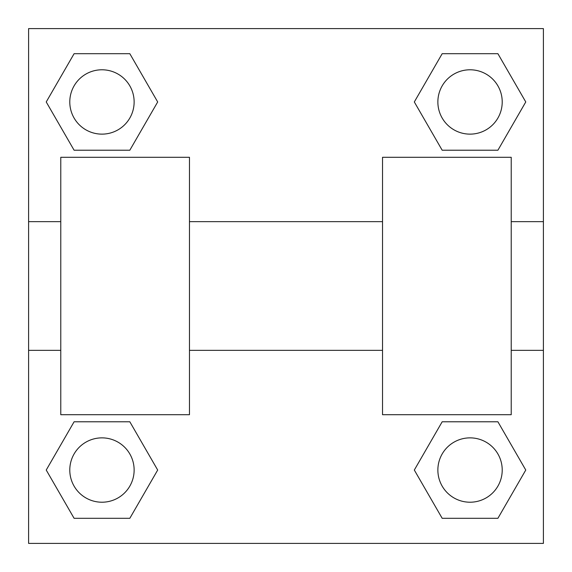 <?xml version="1.0" encoding="UTF-8"?>
<svg xmlns="http://www.w3.org/2000/svg" width="572" height="572" viewBox="0 0 572 572"><rect width="100%" height="100%" fill="white"/><g stroke="black" fill="none" stroke-linecap="round" stroke-linejoin="round"><path stroke-width="0.86" d="M157.686 101.959L129.823 150.221L74.095 150.221L46.232 101.959L74.095 53.696L129.823 53.696L157.686 101.959L129.823 150.221L116.08 150.221M116.08 421.778L129.823 421.778L157.686 470.041L129.823 518.303L74.095 518.303L46.232 470.041L74.095 421.778L129.823 421.778M455.92 150.221L442.177 150.221L414.314 101.959L442.177 53.696L497.905 53.696L525.768 101.959L497.905 150.221L442.177 150.221M414.314 470.041L442.177 421.778L497.905 421.778L525.768 470.041L497.905 518.303L442.177 518.303L414.314 470.041L442.177 421.778L455.92 421.778M442.177 421.778L497.905 421.778L442.177 421.778M497.905 518.303L442.177 518.303L497.905 518.303L525.768 470.041M502.216 470.041A32.175 32.175 0 0 0 453.953 442.177A32.175 32.175 0 0 0 453.953 497.905A32.175 32.175 0 0 0 502.216 470.041M129.823 518.303L74.095 518.303L129.823 518.303L157.686 470.041M134.134 470.041A32.175 32.175 0 0 0 85.871 442.177A32.175 32.175 0 0 0 85.871 497.905A32.175 32.175 0 0 0 134.134 470.041M442.177 53.696L497.905 53.696L442.177 53.696L414.314 101.959M502.216 101.959A32.175 32.175 0 0 0 453.953 74.095A32.175 32.175 0 0 0 453.953 129.823A32.175 32.175 0 0 0 502.216 101.959M74.095 53.696L129.823 53.696L74.095 53.696L46.232 101.959M129.823 150.221L74.095 150.221L129.823 150.221M134.134 101.959A32.175 32.175 0 0 0 85.871 74.095A32.175 32.175 0 0 0 85.871 129.823A32.175 32.175 0 0 0 134.134 101.959M543.4 221.65L543.4 543.4L28.6 543.4L28.6 28.6L543.4 28.6L543.4 221.65L511.225 221.65M46.232 470.041L74.095 421.778M525.768 101.959L497.905 150.221M382.525 157.3L382.525 414.7L511.225 414.7L511.225 157.3L382.525 157.3M189.475 414.7L189.475 157.3L60.775 157.3L60.775 414.7L189.475 414.7M382.525 221.65L189.475 221.65M382.525 350.35L189.475 350.35M543.4 350.35L511.225 350.35M28.6 350.35L60.775 350.35M28.6 221.65L60.775 221.65"/></g></svg>
